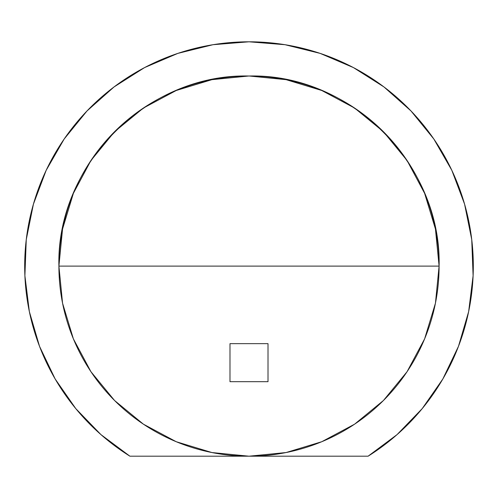 <?xml version="1.0" encoding="UTF-8"?>
<svg xmlns="http://www.w3.org/2000/svg" width="498" height="498" viewBox="0 0 498 498"><rect width="100%" height="100%" fill="white"/><g stroke="black" fill="none" stroke-linecap="round" stroke-linejoin="round"><path stroke-width="0.75" d="M435.439 303.195L424.62 338.852L407.059 371.713L383.416 400.523L354.607 424.165L321.745 441.726L286.082 452.545L249 456.199A190.093 190.093 0 0 1 58.907 266.106L439.093 266.106A190.093 190.093 0 0 0 249 76.02A190.093 190.093 0 0 0 58.907 266.106C56.293 164.533 147.427 73.399 249 76.02C350.573 73.399 441.707 164.533 439.093 266.106L58.907 266.106A190.093 190.093 0 0 1 249 76.02A190.093 190.093 0 0 0 58.907 266.106L439.093 266.106A190.093 190.093 0 0 0 249 76.02A190.093 190.093 0 0 1 439.093 266.106A190.093 190.093 0 0 1 249 456.199L129.922 456.199A224.305 224.305 0 0 1 249 41.801L212.957 44.714L177.854 53.386L144.601 67.579L114.061 86.932L87.026 110.942L64.198 138.979L46.171 170.328L33.416 204.161L26.263 239.606L24.9 275.736L29.357 311.617L39.523 346.315L55.135 378.934L75.783 408.615L100.926 434.598L129.922 456.199L368.078 456.199L397.074 434.598L422.217 408.615L442.865 378.934L458.477 346.315L468.643 311.617L473.1 275.736L471.737 239.606L464.584 204.161L451.829 170.328L433.802 138.979L410.975 110.942L383.939 86.932L353.399 67.579L320.146 53.386L285.043 44.714L249 41.801A224.305 224.305 0 0 1 368.078 456.199A224.305 224.305 0 0 0 249 41.801A224.305 224.305 0 0 0 129.922 456.199L249 456.199L211.918 452.545L176.255 441.726L143.393 424.165L114.584 400.523L90.947 371.72L73.38 338.852L62.561 303.195M62.549 303.12L58.907 266.175M58.907 266.044L62.549 229.099M62.561 229.024L73.38 193.361L90.935 160.518L114.584 131.696L143.368 108.066M143.393 108.054L176.255 90.487L211.918 79.668L248.67 76.02M249.33 76.02L286.082 79.668L321.745 90.487L354.607 108.054L383.416 131.696L407.04 160.481M407.053 160.499L424.62 193.361L435.439 229.024M435.451 229.099L439.093 266.044M439.093 266.175L435.451 303.12M39.523 346.315L29.37 311.667M24.9 275.736L26.263 239.606M46.171 170.328L64.198 138.979M144.601 67.579L177.854 53.386M212.976 44.714L248.907 41.801M249.093 41.801L285.024 44.714M451.829 170.328L464.584 204.161M422.217 408.615L397.074 434.598M268.011 381.686L268.011 343.664L229.989 343.664L229.989 381.686L268.011 381.686L268.011 343.664L229.989 343.664L229.989 381.686L268.011 381.686L268.011 343.664L229.989 343.664L229.989 381.686L268.011 381.686M58.907 266.106A190.093 190.093 0 0 0 249 456.199L368.078 456.199L249 456.199A190.093 190.093 0 0 0 439.093 266.106"/></g></svg>
